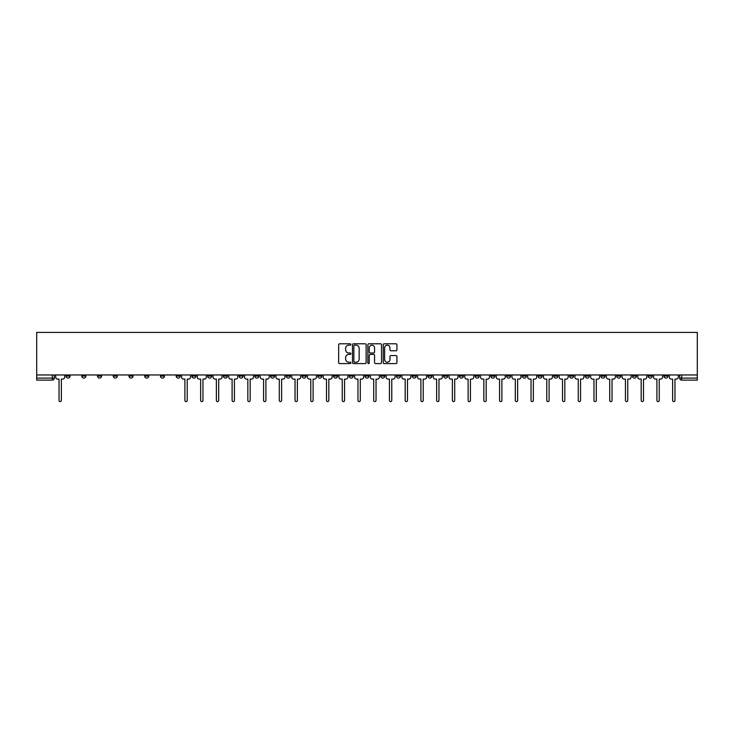 <?xml version="1.0" encoding="UTF-8"?>
<svg xmlns="http://www.w3.org/2000/svg" width="734" height="734" viewBox="0 0 734 734"><rect width="100%" height="100%" fill="white"/><g stroke="black" fill="none" stroke-linecap="round" stroke-linejoin="round"><path stroke-width="1.1" d="M350.861 344.485A0.697 0.697 0 0 0 350.173 343.787L339.649 343.787A0.991 0.991 0 0 0 338.658 344.778L338.658 362.596A0.991 0.991 0 0 0 339.649 363.587L350.173 363.587A0.697 0.697 0 0 0 350.861 362.89A0.697 0.697 0 0 0 350.173 362.201L348.806 362.201A3.165 3.165 0 0 1 345.641 359.036L345.641 357.55A3.165 3.165 0 0 1 348.806 354.384L350.173 354.384A0.697 0.697 0 0 0 350.861 353.687A0.697 0.697 0 0 0 350.173 352.99L348.806 352.99A3.165 3.165 0 0 1 345.641 349.824L345.641 348.338A3.165 3.165 0 0 1 348.806 345.173L350.173 345.173A0.697 0.697 0 0 0 350.861 344.485M585.246 374.964L585.246 376.074L589.283 376.074A2.018 2.018 0 0 1 587.264 378.093A2.018 2.018 0 0 1 585.246 376.074L585.246 374.964M490.853 374.964L490.853 376.074L494.881 376.074A2.018 2.018 0 0 1 492.863 378.093A2.018 2.018 0 0 1 490.853 376.074L490.853 374.964M475.118 374.964L475.118 376.074L479.155 376.074A2.018 2.018 0 0 1 477.137 378.093A2.018 2.018 0 0 1 475.118 376.074L475.118 374.964M380.717 374.964L380.717 376.074L384.754 376.074A2.018 2.018 0 0 1 382.735 378.093A2.018 2.018 0 0 1 380.717 376.074L380.717 374.964M364.981 374.964L364.981 376.074L369.018 376.074A2.018 2.018 0 0 1 367 378.093A2.018 2.018 0 0 1 364.981 376.074L364.981 374.964M349.246 374.964L349.246 376.074L353.283 376.074A2.018 2.018 0 0 1 351.265 378.093A2.018 2.018 0 0 1 349.246 376.074L349.246 374.964M317.785 374.964L317.785 376.074L321.813 376.074A2.018 2.018 0 0 1 319.804 378.093A2.018 2.018 0 0 1 317.785 376.074L317.785 374.964M286.315 376.074L286.315 374.964L286.315 376.074A2.018 2.018 0 0 0 288.334 378.093A2.018 2.018 0 0 1 286.315 376.074L290.352 376.074A2.018 2.018 0 0 1 288.334 378.093A2.018 2.018 0 0 0 290.352 376.074L290.352 374.964L290.352 376.074M270.58 376.074L270.58 374.964L270.58 376.074A2.018 2.018 0 0 0 272.598 378.093A2.018 2.018 0 0 1 270.58 376.074L274.617 376.074A2.018 2.018 0 0 1 272.598 378.093M254.845 376.074L254.845 374.964L254.845 376.074A2.018 2.018 0 0 0 256.863 378.093A2.018 2.018 0 0 1 254.845 376.074L258.882 376.074A2.018 2.018 0 0 1 256.863 378.093A2.018 2.018 0 0 0 258.882 376.074L258.882 374.964L258.882 376.074M239.119 374.964L239.119 376.074L243.147 376.074A2.018 2.018 0 0 1 241.137 378.093A2.018 2.018 0 0 1 239.119 376.074L239.119 374.964M223.384 374.964L223.384 376.074L227.421 376.074A2.018 2.018 0 0 1 225.402 378.093A2.018 2.018 0 0 1 223.384 376.074L223.384 374.964M207.649 374.964L207.649 376.074L211.686 376.074A2.018 2.018 0 0 1 209.667 378.093A2.018 2.018 0 0 1 207.649 376.074L207.649 374.964M191.913 376.074L191.913 374.964L191.913 376.074A2.018 2.018 0 0 0 193.932 378.093A2.018 2.018 0 0 1 191.913 376.074L195.95 376.074A2.018 2.018 0 0 1 193.932 378.093M160.452 376.074L160.452 374.964L160.452 376.074A2.018 2.018 0 0 0 162.462 378.093A2.018 2.018 0 0 1 160.452 376.074L164.48 376.074A2.018 2.018 0 0 1 162.462 378.093A2.018 2.018 0 0 0 164.48 376.074L164.48 374.964L164.48 376.074M144.717 376.074L144.717 374.964L144.717 376.074A2.018 2.018 0 0 0 146.736 378.093A2.018 2.018 0 0 1 144.717 376.074L148.754 376.074A2.018 2.018 0 0 1 146.736 378.093A2.018 2.018 0 0 0 148.754 376.074L148.754 374.964L148.754 376.074M128.982 376.074L128.982 374.964L128.982 376.074A2.018 2.018 0 0 0 131.001 378.093A2.018 2.018 0 0 1 128.982 376.074L133.019 376.074A2.018 2.018 0 0 1 131.001 378.093A2.018 2.018 0 0 0 133.019 376.074L133.019 374.964L133.019 376.074M113.247 376.074L113.247 374.964L113.247 376.074A2.018 2.018 0 0 0 115.266 378.093A2.018 2.018 0 0 1 113.247 376.074L117.284 376.074A2.018 2.018 0 0 1 115.266 378.093M97.512 376.074L97.512 374.964L97.512 376.074A2.018 2.018 0 0 0 99.53 378.093A2.018 2.018 0 0 1 97.512 376.074L101.549 376.074A2.018 2.018 0 0 1 99.53 378.093A2.018 2.018 0 0 0 101.549 376.074L101.549 374.964L101.549 376.074M81.786 376.074L81.786 374.964L81.786 376.074A2.018 2.018 0 0 0 83.795 378.093A2.018 2.018 0 0 1 81.786 376.074L85.814 376.074A2.018 2.018 0 0 1 83.795 378.093A2.018 2.018 0 0 0 85.814 376.074L85.814 374.964L85.814 376.074M395.929 350.769A0.991 0.991 0 0 0 396.92 349.779L396.92 344.778A0.991 0.991 0 0 0 395.929 343.787L384.249 343.787A0.991 0.991 0 0 0 383.258 344.778L383.258 362.596A0.991 0.991 0 0 0 384.249 363.587L395.929 363.587A0.991 0.991 0 0 0 396.92 362.596L396.92 356.559A0.991 0.991 0 0 0 395.929 355.568L390.928 355.568A0.991 0.991 0 0 0 389.947 356.559L389.947 359.55A2.652 2.652 0 0 1 387.295 362.201A2.652 2.652 0 0 1 384.644 359.55L384.644 347.824A2.652 2.652 0 0 1 387.295 345.173A2.652 2.652 0 0 1 389.947 347.824L389.947 349.779A0.991 0.991 0 0 0 390.928 350.769L395.929 350.769M697.3 374.964L36.7 374.964L36.7 332.41L697.3 332.41L697.3 380.111L681.666 380.111A2.018 2.018 0 0 1 679.647 378.093L697.3 378.093M366.138 344.778A0.991 0.991 0 0 0 365.147 343.787L353.467 343.787A0.991 0.991 0 0 0 352.476 344.778L352.476 362.596A0.991 0.991 0 0 0 353.467 363.587L365.147 363.587A0.991 0.991 0 0 0 366.138 362.596L366.138 344.778M368.853 343.787L380.533 343.787A0.991 0.991 0 0 1 381.524 344.778L381.524 362.596A0.991 0.991 0 0 1 380.533 363.587L375.542 363.587A0.991 0.991 0 0 1 374.551 362.596L374.551 355.366A0.991 0.991 0 0 0 373.56 354.384L370.239 354.384A0.991 0.991 0 0 0 369.248 355.366L369.248 362.89A0.697 0.697 0 0 1 368.56 363.587A0.697 0.697 0 0 1 367.862 362.89L367.862 344.778A0.991 0.991 0 0 1 368.853 343.787M679.647 374.964L679.647 378.093A2.018 2.018 0 0 0 681.666 380.111L681.666 374.964M54.353 374.964L54.353 378.093L54.353 374.964M52.334 374.964L52.334 380.111L36.7 380.111L36.7 378.093L54.353 378.093A2.018 2.018 0 0 1 52.334 380.111A2.018 2.018 0 0 0 54.353 378.093M36.7 374.964L36.7 378.093M667.949 376.074L667.949 374.964L667.949 376.074A2.018 2.018 0 0 1 665.931 378.093A2.018 2.018 0 0 1 663.921 376.074L667.949 376.074A2.018 2.018 0 0 1 665.931 378.093M663.921 374.964L663.921 376.074M652.214 374.964L652.214 376.074A2.018 2.018 0 0 1 650.205 378.093A2.018 2.018 0 0 1 648.186 376.074A2.018 2.018 0 0 0 650.205 378.093M648.186 374.964L648.186 376.074L652.214 376.074M636.488 374.964L636.488 376.074A2.018 2.018 0 0 1 634.47 378.093A2.018 2.018 0 0 1 632.451 376.074L636.488 376.074A2.018 2.018 0 0 1 634.47 378.093M632.451 374.964L632.451 376.074M620.753 374.964L620.753 376.074A2.018 2.018 0 0 1 618.734 378.093A2.018 2.018 0 0 1 616.716 376.074A2.018 2.018 0 0 0 618.734 378.093M616.716 374.964L616.716 376.074L620.753 376.074M605.018 374.964L605.018 376.074A2.018 2.018 0 0 1 602.999 378.093A2.018 2.018 0 0 1 600.981 376.074L605.018 376.074M600.981 374.964L600.981 376.074M589.283 374.964L589.283 376.074A2.018 2.018 0 0 1 587.264 378.093M573.548 374.964L573.548 376.074A2.018 2.018 0 0 1 571.538 378.093A2.018 2.018 0 0 1 569.52 376.074L573.548 376.074M569.52 374.964L569.52 376.074M557.822 374.964L557.822 376.074A2.018 2.018 0 0 1 555.803 378.093A2.018 2.018 0 0 1 553.785 376.074L557.822 376.074M553.785 374.964L553.785 376.074M542.087 374.964L542.087 376.074A2.018 2.018 0 0 1 540.068 378.093A2.018 2.018 0 0 1 538.05 376.074A2.018 2.018 0 0 0 540.068 378.093M538.05 374.964L538.05 376.074L542.087 376.074M526.351 374.964L526.351 376.074A2.018 2.018 0 0 1 524.333 378.093A2.018 2.018 0 0 1 522.314 376.074L526.351 376.074M522.314 374.964L522.314 376.074M510.616 374.964L510.616 376.074A2.018 2.018 0 0 1 508.598 378.093A2.018 2.018 0 0 1 506.579 376.074L510.616 376.074M506.579 374.964L506.579 376.074M494.881 374.964L494.881 376.074M479.155 374.964L479.155 376.074L479.155 374.964M463.42 374.964L463.42 376.074A2.018 2.018 0 0 1 461.402 378.093A2.018 2.018 0 0 1 459.383 376.074L463.42 376.074M459.383 374.964L459.383 376.074M447.685 374.964L447.685 376.074A2.018 2.018 0 0 1 445.666 378.093A2.018 2.018 0 0 1 443.648 376.074L447.685 376.074M443.648 374.964L443.648 376.074M431.95 374.964L431.95 376.074A2.018 2.018 0 0 1 429.931 378.093A2.018 2.018 0 0 1 427.913 376.074L431.95 376.074M427.913 374.964L427.913 376.074M416.215 374.964L416.215 376.074A2.018 2.018 0 0 1 414.196 378.093A2.018 2.018 0 0 1 412.187 376.074L416.215 376.074M412.187 374.964L412.187 376.074M400.48 374.964L400.48 376.074A2.018 2.018 0 0 1 398.47 378.093A2.018 2.018 0 0 1 396.452 376.074L400.48 376.074M396.452 374.964L396.452 376.074M384.754 374.964L384.754 376.074A2.018 2.018 0 0 1 382.735 378.093M369.018 374.964L369.018 376.074M353.283 376.074L353.283 374.964L353.283 376.074A2.018 2.018 0 0 1 351.265 378.093M337.548 374.964L337.548 376.074A2.018 2.018 0 0 1 335.53 378.093A2.018 2.018 0 0 1 333.52 376.074A2.018 2.018 0 0 0 335.53 378.093A2.018 2.018 0 0 0 337.548 376.074L333.52 376.074L333.52 374.964M321.813 376.074L321.813 374.964L321.813 376.074A2.018 2.018 0 0 1 319.804 378.093M306.087 374.964L306.087 376.074A2.018 2.018 0 0 1 304.069 378.093A2.018 2.018 0 0 1 302.05 376.074A2.018 2.018 0 0 0 304.069 378.093M302.05 374.964L302.05 376.074L306.087 376.074M274.617 374.964L274.617 376.074L274.617 374.964M243.147 376.074L243.147 374.964L243.147 376.074A2.018 2.018 0 0 1 241.137 378.093M227.421 376.074L227.421 374.964L227.421 376.074A2.018 2.018 0 0 1 225.402 378.093M211.686 376.074L211.686 374.964L211.686 376.074A2.018 2.018 0 0 1 209.667 378.093M195.95 374.964L195.95 376.074L195.95 374.964M180.215 376.074L180.215 374.964L180.215 376.074A2.018 2.018 0 0 1 178.197 378.093A2.018 2.018 0 0 1 176.178 376.074L180.215 376.074A2.018 2.018 0 0 1 178.197 378.093M176.178 374.964L176.178 376.074M117.284 374.964L117.284 376.074L117.284 374.964M70.079 374.964L70.079 376.074A2.018 2.018 0 0 1 68.069 378.093A2.018 2.018 0 0 1 66.051 376.074A2.018 2.018 0 0 0 68.069 378.093A2.018 2.018 0 0 0 70.079 376.074L70.079 374.964M66.051 374.964L66.051 376.074L70.079 376.074M354.55 345.173A0.697 0.697 0 0 0 353.861 345.87L353.861 361.504A0.697 0.697 0 0 0 354.55 362.201L355.99 362.201A3.165 3.165 0 0 0 359.155 359.036L359.155 348.338A3.165 3.165 0 0 0 355.99 345.173L354.55 345.173M374.551 347.87A2.652 2.652 0 0 0 371.899 345.219A2.652 2.652 0 0 0 369.248 347.87L369.248 352.008A0.991 0.991 0 0 0 370.239 352.99L373.56 352.99A0.991 0.991 0 0 0 374.551 352.008L374.551 347.87M55.711 374.964L55.711 377.083A2.018 2.018 0 0 0 57.729 379.102L59.041 379.102L59.041 400.434A1.156 1.156 0 0 0 60.197 401.59A1.156 1.156 0 0 0 61.362 400.434L61.362 379.102L62.674 379.102A2.018 2.018 0 0 0 64.684 377.083L64.684 374.964M181.582 374.964L181.582 377.083A2.018 2.018 0 0 0 183.592 379.102L184.904 379.102L184.904 400.434A1.156 1.156 0 0 0 186.069 401.59A1.156 1.156 0 0 0 187.225 400.434L187.225 379.102L188.537 379.102A2.018 2.018 0 0 0 190.556 377.083L190.556 374.964M197.308 374.964L197.308 377.083A2.018 2.018 0 0 0 199.327 379.102L200.639 379.102L200.639 400.434A1.156 1.156 0 0 0 201.804 401.59A1.156 1.156 0 0 0 202.96 400.434L202.96 379.102L204.272 379.102A2.018 2.018 0 0 0 206.291 377.083L206.291 374.964M213.043 374.964L213.043 377.083A2.018 2.018 0 0 0 215.062 379.102L216.374 379.102L216.374 400.434A1.156 1.156 0 0 0 217.53 401.59A1.156 1.156 0 0 0 218.695 400.434L218.695 379.102L220.007 379.102A2.018 2.018 0 0 0 222.017 377.083L222.017 374.964M228.779 374.964L228.779 377.083A2.018 2.018 0 0 0 230.797 379.102L232.109 379.102L232.109 400.434A1.156 1.156 0 0 0 233.265 401.59A1.156 1.156 0 0 0 234.43 400.434L234.43 379.102L235.733 379.102A2.018 2.018 0 0 0 237.752 377.083L237.752 374.964M244.514 374.964L244.514 377.083A2.018 2.018 0 0 0 246.532 379.102L247.844 379.102L247.844 400.434A1.156 1.156 0 0 0 249 401.59A1.156 1.156 0 0 0 250.156 400.434L250.156 379.102L251.468 379.102A2.018 2.018 0 0 0 253.487 377.083L253.487 374.964M260.249 374.964L260.249 377.083A2.018 2.018 0 0 0 262.258 379.102L263.57 379.102L263.57 400.434A1.156 1.156 0 0 0 264.735 401.59A1.156 1.156 0 0 0 265.892 400.434L265.892 379.102L267.204 379.102A2.018 2.018 0 0 0 269.222 377.083L269.222 374.964M275.975 374.964L275.975 377.083A2.018 2.018 0 0 0 277.993 379.102L279.305 379.102L279.305 400.434A1.156 1.156 0 0 0 280.471 401.59A1.156 1.156 0 0 0 281.627 400.434L281.627 379.102L282.939 379.102A2.018 2.018 0 0 0 284.957 377.083L284.957 374.964M291.71 374.964L291.71 377.083A2.018 2.018 0 0 0 293.728 379.102L295.04 379.102L295.04 400.434A1.156 1.156 0 0 0 296.197 401.59A1.156 1.156 0 0 0 297.362 400.434L297.362 379.102L298.674 379.102A2.018 2.018 0 0 0 300.692 377.083L300.692 374.964M307.445 374.964L307.445 377.083A2.018 2.018 0 0 0 309.464 379.102L310.776 379.102L310.776 400.434A1.156 1.156 0 0 0 311.932 401.59A1.156 1.156 0 0 0 313.097 400.434L313.097 379.102L314.4 379.102A2.018 2.018 0 0 0 316.418 377.083L316.418 374.964M323.18 374.964L323.18 377.083A2.018 2.018 0 0 0 325.199 379.102L326.511 379.102L326.511 400.434A1.156 1.156 0 0 0 327.667 401.59A1.156 1.156 0 0 0 328.823 400.434L328.823 379.102L330.135 379.102A2.018 2.018 0 0 0 332.153 377.083L332.153 374.964M338.915 374.964L338.915 377.083A2.018 2.018 0 0 0 340.925 379.102L342.237 379.102L342.237 400.434A1.156 1.156 0 0 0 343.402 401.59A1.156 1.156 0 0 0 344.558 400.434L344.558 379.102L345.87 379.102A2.018 2.018 0 0 0 347.888 377.083L347.888 374.964M354.641 374.964L354.641 377.083A2.018 2.018 0 0 0 356.66 379.102L357.972 379.102L357.972 400.434A1.156 1.156 0 0 0 359.137 401.59A1.156 1.156 0 0 0 360.293 400.434L360.293 379.102L361.605 379.102A2.018 2.018 0 0 0 363.624 377.083L363.624 374.964M370.376 374.964L370.376 377.083A2.018 2.018 0 0 0 372.395 379.102L373.707 379.102L373.707 400.434A1.156 1.156 0 0 0 374.863 401.59A1.156 1.156 0 0 0 376.028 400.434L376.028 379.102L377.34 379.102A2.018 2.018 0 0 0 379.359 377.083L379.359 374.964M386.112 374.964L386.112 377.083A2.018 2.018 0 0 0 388.13 379.102L389.442 379.102L389.442 400.434A1.156 1.156 0 0 0 390.598 401.59A1.156 1.156 0 0 0 391.763 400.434L391.763 379.102L393.075 379.102A2.018 2.018 0 0 0 395.085 377.083L395.085 374.964M401.847 374.964L401.847 377.083A2.018 2.018 0 0 0 403.865 379.102L405.177 379.102L405.177 400.434A1.156 1.156 0 0 0 406.333 401.59A1.156 1.156 0 0 0 407.489 400.434L407.489 379.102L408.801 379.102A2.018 2.018 0 0 0 410.82 377.083L410.82 374.964M417.582 374.964L417.582 377.083A2.018 2.018 0 0 0 419.6 379.102L420.903 379.102L420.903 400.434A1.156 1.156 0 0 0 422.068 401.59A1.156 1.156 0 0 0 423.224 400.434L423.224 379.102L424.536 379.102A2.018 2.018 0 0 0 426.555 377.083L426.555 374.964M433.308 374.964L433.308 377.083A2.018 2.018 0 0 0 435.326 379.102L436.638 379.102L436.638 400.434A1.156 1.156 0 0 0 437.803 401.59A1.156 1.156 0 0 0 438.96 400.434L438.96 379.102L440.272 379.102A2.018 2.018 0 0 0 442.29 377.083L442.29 374.964M449.043 374.964L449.043 377.083A2.018 2.018 0 0 0 451.061 379.102L452.373 379.102L452.373 400.434A1.156 1.156 0 0 0 453.529 401.59A1.156 1.156 0 0 0 454.695 400.434L454.695 379.102L456.007 379.102A2.018 2.018 0 0 0 458.025 377.083L458.025 374.964M464.778 374.964L464.778 377.083A2.018 2.018 0 0 0 466.796 379.102L468.108 379.102L468.108 400.434A1.156 1.156 0 0 0 469.265 401.59A1.156 1.156 0 0 0 470.43 400.434L470.43 379.102L471.742 379.102A2.018 2.018 0 0 0 473.751 377.083L473.751 374.964M480.513 374.964L480.513 377.083A2.018 2.018 0 0 0 482.532 379.102L483.844 379.102L483.844 400.434A1.156 1.156 0 0 0 485 401.59A1.156 1.156 0 0 0 486.156 400.434L486.156 379.102L487.468 379.102A2.018 2.018 0 0 0 489.486 377.083L489.486 374.964M496.248 374.964L496.248 377.083A2.018 2.018 0 0 0 498.267 379.102L499.57 379.102L499.57 400.434A1.156 1.156 0 0 0 500.735 401.59A1.156 1.156 0 0 0 501.891 400.434L501.891 379.102L503.203 379.102A2.018 2.018 0 0 0 505.221 377.083L505.221 374.964M511.983 374.964L511.983 377.083A2.018 2.018 0 0 0 513.993 379.102L515.305 379.102L515.305 400.434A1.156 1.156 0 0 0 516.47 401.59A1.156 1.156 0 0 0 517.626 400.434L517.626 379.102L518.938 379.102A2.018 2.018 0 0 0 520.956 377.083L520.956 374.964M527.709 374.964L527.709 377.083A2.018 2.018 0 0 0 529.728 379.102L531.04 379.102L531.04 400.434A1.156 1.156 0 0 0 532.196 401.59A1.156 1.156 0 0 0 533.361 400.434L533.361 379.102L534.673 379.102A2.018 2.018 0 0 0 536.692 377.083L536.692 374.964M543.444 374.964L543.444 377.083A2.018 2.018 0 0 0 545.463 379.102L546.775 379.102L546.775 400.434A1.156 1.156 0 0 0 547.931 401.59A1.156 1.156 0 0 0 549.096 400.434L549.096 379.102L550.408 379.102A2.018 2.018 0 0 0 552.418 377.083L552.418 374.964M559.18 374.964L559.18 377.083A2.018 2.018 0 0 0 561.198 379.102L562.51 379.102L562.51 400.434A1.156 1.156 0 0 0 563.666 401.59A1.156 1.156 0 0 0 564.831 400.434L564.831 379.102L566.134 379.102A2.018 2.018 0 0 0 568.153 377.083L568.153 374.964M574.915 374.964L574.915 377.083A2.018 2.018 0 0 0 576.933 379.102L578.245 379.102L578.245 400.434A1.156 1.156 0 0 0 579.401 401.59A1.156 1.156 0 0 0 580.557 400.434L580.557 379.102L581.869 379.102A2.018 2.018 0 0 0 583.888 377.083L583.888 374.964M590.65 374.964L590.65 377.083A2.018 2.018 0 0 0 592.659 379.102L593.971 379.102L593.971 400.434A1.156 1.156 0 0 0 595.136 401.59A1.156 1.156 0 0 0 596.292 400.434L596.292 379.102L597.604 379.102A2.018 2.018 0 0 0 599.623 377.083L599.623 374.964M606.376 374.964L606.376 377.083A2.018 2.018 0 0 0 608.394 379.102L609.706 379.102L609.706 400.434A1.156 1.156 0 0 0 610.871 401.59A1.156 1.156 0 0 0 612.028 400.434L612.028 379.102L613.34 379.102A2.018 2.018 0 0 0 615.358 377.083L615.358 374.964M622.111 374.964L622.111 377.083A2.018 2.018 0 0 0 624.129 379.102L625.441 379.102L625.441 400.434A1.156 1.156 0 0 0 626.597 401.59A1.156 1.156 0 0 0 627.763 400.434L627.763 379.102L629.075 379.102A2.018 2.018 0 0 0 631.093 377.083L631.093 374.964M637.846 374.964L637.846 377.083A2.018 2.018 0 0 0 639.865 379.102L641.177 379.102L641.177 400.434A1.156 1.156 0 0 0 642.333 401.59A1.156 1.156 0 0 0 643.498 400.434L643.498 379.102L644.801 379.102A2.018 2.018 0 0 0 646.819 377.083L646.819 374.964M653.581 374.964L653.581 377.083A2.018 2.018 0 0 0 655.6 379.102L656.912 379.102L656.912 400.434A1.156 1.156 0 0 0 658.068 401.59A1.156 1.156 0 0 0 659.224 400.434L659.224 379.102L660.536 379.102A2.018 2.018 0 0 0 662.554 377.083L662.554 374.964M669.316 374.964L669.316 377.083A2.018 2.018 0 0 0 671.326 379.102L672.638 379.102L672.638 400.434A1.156 1.156 0 0 0 673.803 401.59A1.156 1.156 0 0 0 674.959 400.434L674.959 379.102L676.271 379.102A2.018 2.018 0 0 0 678.289 377.083L678.289 374.964"/></g></svg>
